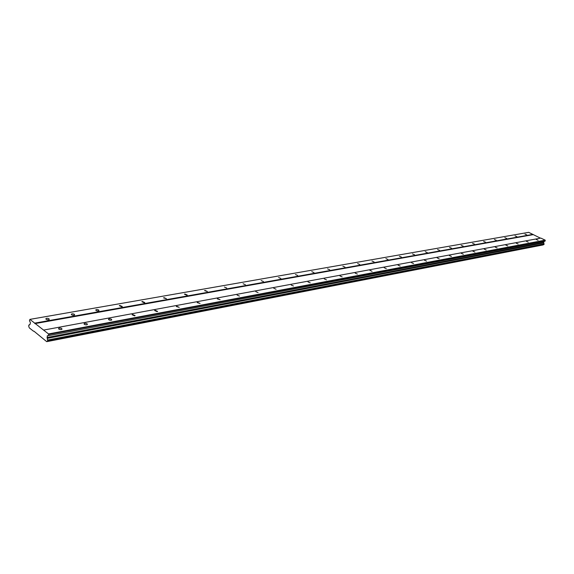 <?xml version="1.0" encoding="UTF-8"?>
<svg xmlns="http://www.w3.org/2000/svg" width="574" height="574" viewBox="0 0 574 574"><rect width="100%" height="100%" fill="white"/><g stroke="black" fill="none" stroke-linecap="round" stroke-linejoin="round"><path stroke-width="0.86" d="M59.344 328.091L58.656 328.407C58.562 329.232 59.438 329.627 61.275 329.576L61.956 329.268C62.049 328.436 61.174 328.048 59.344 328.091M536.245 239.494L538.096 240.241L536.245 239.494M526.387 241.331L528.259 242.084L526.387 241.331M516.27 243.211L518.157 243.972L516.27 243.211M505.881 245.141L507.782 245.909L505.881 245.141M495.204 247.121L497.127 247.903L495.204 247.121M484.241 249.159L486.178 249.955L484.241 249.159M472.962 251.254L474.92 252.058L472.962 251.254M461.367 253.407L463.347 254.225L461.367 253.407M449.435 255.624L451.429 256.456L449.435 255.624M437.151 257.905L439.175 258.745L437.151 257.905M424.509 260.259L426.547 261.113L424.509 260.259M411.479 262.677L413.538 263.545L411.479 262.677M398.055 265.166L400.135 266.049L398.055 265.166M384.207 267.742L386.316 268.632L384.207 267.742M369.929 270.397L372.06 271.301L369.929 270.397M355.191 273.131L357.344 274.049L355.191 273.131M339.973 275.958L342.147 276.89L339.973 275.958M324.245 278.878L326.448 279.832L324.245 278.878M307.987 281.899L310.218 282.867L307.987 281.899M291.176 285.027L293.436 286.003L291.176 285.027M273.776 288.256L276.065 289.253L273.776 288.256M255.76 291.606L258.07 292.611L255.76 291.606M237.091 295.072L239.437 296.098L237.091 295.072M217.74 298.667L217.295 298.867L220.107 299.714L217.74 298.667M197.657 302.398L197.191 302.613L200.061 303.459L197.657 302.398M176.806 306.272L176.311 306.502L179.239 307.348L176.806 306.272M155.145 310.297L154.614 310.541L157.082 311.632L157.613 311.395L155.145 310.297M132.623 314.48L132.063 314.739L134.56 315.851L135.12 315.592L132.623 314.48M109.189 318.835L108.586 319.108C108.536 319.897 109.383 320.27 111.126 320.242L111.722 319.969C111.772 319.18 110.925 318.8 109.189 318.835M84.78 323.37L84.141 323.657C84.069 324.468 84.93 324.855 86.717 324.812L87.356 324.525C87.427 323.714 86.566 323.327 84.78 323.37M46.638 318.326L45.942 318.635C45.848 319.438 46.709 319.818 48.525 319.775L49.213 319.474C49.307 318.67 48.446 318.29 46.638 318.326M524.959 234.142L526.788 234.874L524.959 234.142M515.029 235.885L516.873 236.632L515.029 235.885M504.833 237.679L506.699 238.432L504.833 237.679M494.372 239.523L496.252 240.284L494.372 239.523M483.624 241.417L485.525 242.185L483.624 241.417M472.581 243.362L474.497 244.144L472.581 243.362M461.231 245.356L463.168 246.146L461.231 245.356M449.564 247.408L451.516 248.212L449.564 247.408M437.56 249.525L439.533 250.336L437.56 249.525M425.205 251.699L427.2 252.524L425.205 251.699M412.491 253.938L414.507 254.77L412.491 253.938M399.396 256.241L401.434 257.087L399.396 256.241M385.9 258.616L387.959 259.477L385.9 258.616M371.988 261.062L374.076 261.938L371.988 261.062M357.645 263.588L359.747 264.478L357.645 263.588M342.843 266.192L344.974 267.097L342.843 266.192M327.567 268.883L329.713 269.794L327.567 268.883M311.782 271.66L313.956 272.593L311.782 271.66M295.474 274.53L297.676 275.477L295.474 274.53M278.612 277.5L280.837 278.455L278.612 277.5M261.163 280.571L263.423 281.54L261.163 280.571M243.111 283.75L245.392 284.733L243.111 283.75M224.405 287.043L226.716 288.048L224.405 287.043M205.018 290.451L204.566 290.652L207.358 291.47L205.018 290.451M184.907 293.988L184.433 294.204L186.801 295.244L187.282 295.029L184.907 293.988M164.042 297.662L163.54 297.892L166.446 298.717L164.042 297.662M142.374 301.479L141.835 301.716L144.268 302.792L144.806 302.548L142.374 301.479M119.851 305.44L119.277 305.698L121.745 306.789L122.319 306.53L119.851 305.44M96.425 309.565L95.815 309.838C95.765 310.599 96.597 310.972 98.319 310.943L98.929 310.67C98.979 309.91 98.147 309.544 96.425 309.565M72.044 313.856L71.391 314.143C71.32 314.925 72.166 315.305 73.931 315.269L74.584 314.983C74.649 314.2 73.802 313.827 72.044 313.856M33.902 331.148L46.716 341.659L47.685 341.042L47.276 338.366L543.75 242.924L543.901 244.567L47.613 341.085M47.276 338.366L47.262 335.783L48.51 335.639L48.525 333.946L29.898 319.381L29.475 320.723L30.386 322.545L30.142 324.238L28.836 325.121L28.7 326.054L29.281 327.869L33.514 331.22M29.898 319.381L528.668 232.341L540.457 238.153M43.595 330.086L540.83 238.088L545.178 240.14L545.063 241.18L48.51 335.639M543.872 241.403L543.75 242.924M543.255 244.689L46.716 341.659M543.09 244.94L46.781 341.616M543.965 244.531L47.685 341.042M47.829 340.088L544.159 243.943M544.138 243.893L47.8 340.002M46.996 337.498L543.542 242.407M48.69 334.455L545.3 240.441M545.178 240.14L48.525 333.946M34.863 323.636L533.067 234.666M532.945 234.364L34.705 323.133M28.879 325.085L29.547 324.97M58.656 328.407L58.591 328.816M108.586 319.108L108.522 319.467M84.141 323.657L84.077 324.045M45.942 318.635L45.884 319.036M71.391 314.143L71.327 314.523"/></g></svg>
